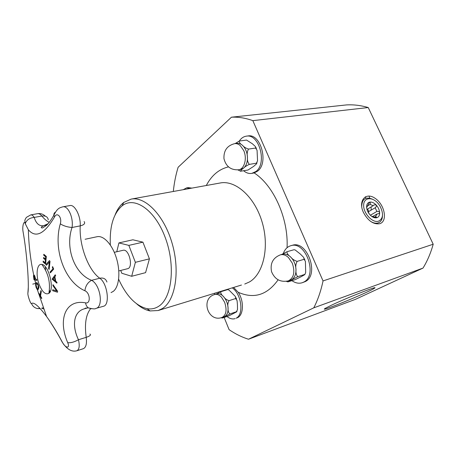 <?xml version="1.0" encoding="UTF-8"?>
<svg xmlns="http://www.w3.org/2000/svg" width="456" height="456" viewBox="0 0 456 456"><rect width="100%" height="100%" fill="white"/><g stroke="black" fill="none" stroke-linecap="round" stroke-linejoin="round"><path stroke-width="0.68" d="M85.124 239.263L97.111 236.71C103.7 235.182 112.507 244.804 116.559 258.58C120.675 272.323 119.056 287.046 113.248 291.395L111.036 292.587M114.302 252.333L123.103 250.287C129.014 248.395 133.694 267.689 127.577 268.715L118.811 270.927M45.378 266.863L45.554 270.243M56.892 283.09L52.155 279.123L55.256 274.843M55.165 280.85L54.515 277.208L53.13 279.106L55.165 280.85L54.446 277.219M55.666 275.658L54.868 276.746L55.763 281.284L56.971 282.287L56.886 283.153L52.087 279.14L55.233 274.803L55.666 275.658M37.261 289.611L36.121 287.514L35.545 284.743L36.035 282.874L37.175 282.811L38.332 284.914L38.902 287.713L37.973 289.862L37.261 289.611L36.184 287.497L35.614 284.732L35.762 283.489L36.503 282.56M38.008 289.856L37.324 289.594M36.389 283.923L35.978 285.296L36.349 287.229L37.158 288.648L38.013 288.523C38.532 288.397 38.555 287.291 38.07 285.2L36.776 283.649L36.389 283.923M37.671 288.773L38.076 288.505L38.139 285.188L36.811 283.643M45.469 259.008L45.685 256.876L43.713 255.195L43.81 254.277L46.324 256.409L45.606 264.166L43.103 262.006L43.177 261.094L45.138 262.798L45.383 259.931L43.554 258.352L43.633 257.435L45.537 258.997L45.748 256.865L43.782 255.183L43.873 254.328M45.138 262.798L45.452 259.914L43.616 258.335L43.696 257.486M45.611 264.104L43.172 261.989L43.234 261.151M41.673 298.555L38.863 293.852L38.937 293.333M38.8 293.869L38.891 293.254L40.06 295.249L40.829 290.603L41.308 291.395L40.533 296.041L41.747 298.036L41.656 298.651L38.863 293.852M40.06 295.249L40.88 290.677M46.541 265.204L46.067 264.423L49.499 260.593M49.128 269.365L48.638 268.595L49.419 261.972L46.495 265.255L46.005 264.44L49.487 260.547L50.029 261.413L49.117 269.467L48.575 268.612L49.351 261.983M33.989 279.819L33.448 275.766L33.966 274.951L34.724 275.777L35.602 279.146L36.725 279.363L36.919 280.429L33.989 279.819L33.51 275.749L33.841 274.945M36.913 280.4L34.052 279.807M34.667 276.604L34.16 276.062L33.824 276.553L34.12 278.833L35.266 279.078L34.73 276.592L34.086 276.057M35.266 279.078L34.73 276.592M50.428 272.791L50.12 272.038L53.044 268.709L52.36 267.028L52.668 266.68M52.976 268.726L52.292 267.045L52.651 266.64L53.666 269.12L50.382 272.842L50.057 272.055L53.044 268.709M52.936 285.661L52.999 284.669L57.587 291.179L57.53 292.228L52.691 290.74L52.731 289.714L56.732 291.008L52.936 285.661L53.056 284.755M57.53 292.193L52.753 290.723L52.793 289.737M56.732 291.008L53.004 285.644M85.534 302.852C65.407 298.897 57.678 319.707 67.71 342.644C70.594 343.066 74.185 342.097 78.472 339.743C71.603 325.521 73.661 311.579 84.383 308.82L85.5 308.125L88.293 307.868C86.845 306.774 85.922 305.104 85.534 302.852C90.875 304.169 90.282 292.877 84.89 290.746C64.558 281.916 52.953 249.136 60.306 223.833C62.25 217.466 57.154 211.504 54.538 216.948C44.369 234.133 35.642 238.408 28.357 229.773L28.357 229.773C28.739 244.992 30.529 260.062 33.721 274.991M25.279 223.725L28.352 229.773L25.279 223.725C23.963 219.61 22.059 226.569 23.062 231.694L23.45 233.985M67.71 342.644C70.423 348.863 65.407 348.316 62.341 342.188C57.217 332.544 51.961 323.982 46.569 316.51L46.569 316.504C38.743 306.079 33.738 301.758 31.549 303.531C30.78 304.693 27.434 295.123 27.89 293.088C29.361 285.097 26.87 252.732 23.062 231.694M39.068 284.162C35.511 274.632 37.016 263.215 41.844 264.434C48.849 264.942 54.857 289.714 48.866 293.373C45.446 295.038 42.18 291.965 39.068 284.162M91.639 308.775L88.293 307.868C92.796 308.986 95.281 309.185 95.76 308.455C103.808 307.139 100.445 284.761 91.599 280.315C74.362 273.839 65.008 247.733 72.031 227.493C73.661 217.945 68.143 205.411 62.785 206.83L69.996 205.553C74.755 204.248 80.9 216.304 80.222 225.868C84.138 224.911 85.437 223.468 84.126 221.542M48.154 223.645L43.685 225.703C39.256 226.319 36.092 223.56 34.206 217.415C33.054 215.574 31.897 214.736 30.734 214.901L37.631 213.665C38.988 213.459 40.396 214.24 41.866 216.024C45.623 215.58 47.76 216.856 48.279 219.86M106.938 282.013C105.815 278.793 103.421 277.527 99.756 278.234L91.599 280.315C87.763 282.367 85.528 285.844 84.89 290.746M62.341 342.188L61.925 341.601M76.79 350.789C79.293 349.547 79.851 345.865 78.472 339.743L86.218 337.337C86.976 343.664 86.024 347.443 83.362 348.68L76.882 350.761M95.76 308.455L103.415 306.272C110.284 305.167 107.479 283.222 99.756 278.234C88.173 270.032 79.07 245.265 80.222 225.868L72.031 227.493C67.357 227.094 63.452 225.874 60.306 223.833M31.549 303.531C32.558 306.13 34.445 307.794 37.198 308.518L40.231 308.638M43.183 307.783L41.65 308.199L43.605 308.911M27.89 293.088L28.255 287.873M55.455 212.143C54.258 212.787 53.74 213.79 53.899 215.152L54.538 216.948M49.219 222.351C46.7 221.086 44.249 218.971 41.866 216.024L34.206 217.415C29.72 217.854 26.779 219.832 25.376 223.355C24.778 220.579 24.288 220.579 26.397 217.369L30.734 214.901M116.77 251.763L118.913 242.917L128.849 245.385L135.375 262.331L131.681 276.285L121.792 273.252L120.726 270.448M246.553 140.072L252.453 143.828L255.537 146.684L255.622 148.04L257.064 150.309L257.549 160.825L256.392 163.22L256.563 163.846L253.621 166.406L247.961 170.031L240.631 171.217C240.819 170.424 241.822 169.381 243.635 168.087C244.963 166.719 246.873 165.488 249.369 164.382C247.83 162.724 247.192 160.261 247.448 156.984C246.85 153.837 247.22 151.204 248.56 149.078C245.949 148.274 243.892 146.997 242.387 145.247C240.021 143.623 238.995 142.221 239.309 141.041L235.148 143.577M256.392 163.22L249.369 164.382M237.861 169.888L240.717 171.239M238.648 169.78L240.791 169.415L243.635 168.087C246.32 165.688 247.591 161.988 247.448 156.984C247.061 151.951 245.374 148.04 242.387 145.247C240.608 143.737 238.779 143.099 236.892 143.338L234.732 143.634C227.173 145.555 223.582 150.577 223.959 158.688C226.005 166.531 230.901 170.225 238.648 169.78C244.382 169.153 247.329 158.397 243.738 150.588L240.221 145.555C238.448 144.039 236.618 143.401 234.732 143.634M255.622 148.04L248.56 149.078M246.36 140.083L239.309 141.041M243.629 170.772C246.251 172.961 248.987 173.827 251.826 173.383L255.839 171.53C267.421 163.63 259.253 133.363 246.32 136.167C243.51 136.589 241.167 138.214 239.297 141.041M246.32 136.167L247.916 135.962C260.86 133.158 269.017 163.362 257.418 171.256L254.169 172.932L251.826 173.383M233.586 287.451L238.209 292.273C244.142 300.96 243.715 314.868 237.565 317.695L236.088 318.202C244.097 314.748 241.572 294.148 232.281 287.85M294.274 249.734L295.197 249.991L300.396 254.095L303.764 257.498L304.049 259.321L305.406 261.328L305.68 272.477L304.825 274.603L301.262 276.644L295.112 279.682L287.93 281.876L297.774 276.655C296.303 275.207 295.705 272.813 295.995 269.485C295.448 266.401 295.841 263.699 297.175 261.368C294.485 260.564 292.29 259.088 290.58 256.933C288.044 255.029 286.852 253.285 287.018 251.706L281.626 254.488M304.614 274.483L297.774 276.655M286.402 281.346L287.918 281.893M288.306 280.896L291.526 279.745C294.565 277.881 296.058 274.461 295.995 269.485C295.659 264.434 293.852 260.251 290.58 256.933C287.878 254.459 285.165 253.564 282.446 254.254L280.337 254.853C272.899 257.879 269.969 263.494 271.554 271.702C274.82 279.408 280.4 282.475 288.306 280.896C293.892 277.943 295.22 272.038 292.29 263.18L288.471 257.549C285.769 255.064 283.056 254.163 280.337 254.853M304.049 259.321L297.175 261.368M293.903 249.763L287.018 251.706M291.96 280.685C295.402 283.073 298.794 283.763 302.134 282.76L303.628 282.121C318.231 275.572 305.634 240.363 290.751 245.733C287.286 246.787 284.8 249.375 283.313 253.485M290.751 245.733L292.307 245.305C307.202 239.936 319.781 275.071 305.172 281.62L302.134 282.76M227.852 289.663L229.06 290.107L235.427 296.531L235.661 298.537L237.074 300.595L237.439 304.699L237.502 309.55L236.442 311.744L236.738 311.801L229.043 315.786L222.534 317.98L229.898 313.939C228.456 312.742 227.852 310.684 228.074 307.766C227.504 305.11 227.835 302.733 229.077 300.641C226.7 299.945 224.848 298.6 223.525 296.594C221.411 294.844 220.516 293.219 220.852 291.709L216.286 294.046M236.442 311.744L229.898 313.939M221.131 317.701L222.118 318.02L221.211 317.684M222.083 317.427L224.785 316.447C227.139 314.982 228.234 312.086 228.074 307.766C227.698 303.371 226.182 299.649 223.525 296.594C221.24 294.2 218.994 293.299 216.799 293.892L214.787 294.508C200.195 298.349 207.913 322.802 222.083 317.427C226.273 315.033 227.128 309.994 224.648 302.317L221.513 297.226C219.228 294.827 216.982 293.92 214.787 294.508M235.661 298.537L229.077 300.641M227.424 289.691L220.852 291.709M219.49 291.76L219.302 292.353M226.951 316.492C229.79 318.721 232.526 319.428 235.153 318.607M173.314 191.474C174.181 182.998 175.782 174.933 178.119 167.272L231.443 117.198C238.363 116.867 245.493 118.013 252.835 120.64L323.036 280.924C320.933 290.956 317.843 299.928 313.779 307.834L248.491 339.235C241.817 337.149 235.353 333.952 229.094 329.659L224.147 317.439M214.861 294.485L214.388 293.322M190.363 188.391L186.589 187.895L188.106 187.621L191.879 188.111M110.352 245.037C109.491 226.529 113.401 213.471 122.088 205.861C134.372 195.903 154.937 209.629 165.26 237.61C175.765 265.472 172.015 298.104 158.625 306.335C155.057 308.632 151.192 309.407 147.026 308.672C135.82 305.885 126.358 296.069 118.645 279.226M118.913 242.917L132.867 239.788L142.922 242.165L149.425 258.843L145.584 272.648L131.681 276.285M115.146 214.753C117.289 209.372 120.162 205.268 123.764 202.441L131.134 199.112C145.321 196.183 164.12 215.38 172.146 243.401C180.297 271.377 175.338 300.584 162.421 308.53L158.158 310.525L150.087 310.935C145.589 310.08 141.155 307.749 136.783 303.947M365.946 198.297L365.359 196.747M369.012 196.023L369.765 198.189M371.184 206.887L371.087 210.165M248.491 339.235L355.384 299.37L423.014 268.088C427.363 260.98 430.76 253.029 433.2 244.228L368.237 107.542C360.867 105.387 353.617 104.515 346.497 104.92L231.443 117.198M382.476 215.773C382.322 219.638 380.8 222.043 377.91 222.99C375.681 223.56 373.236 223.018 370.574 221.359M361.711 206.79C361.899 199.084 365.438 196.53 372.318 199.13M363.426 212.433C367.952 220.767 373.339 224.546 379.58 223.753C387.817 221.667 384.955 205.086 375.459 198.565C366.031 191.514 357.795 200.492 363.426 212.433M433.2 244.228L323.036 280.924M368.237 107.542L252.835 120.64M331.586 305.144L325.299 308.341C316.344 313.757 370.802 291.401 374.604 288.118C379.061 285.137 347.073 297.757 331.586 305.144M423.014 268.088L313.779 307.834M186.589 187.895L183.249 189.679M149.425 258.843L135.375 262.331M142.922 242.165L128.849 245.385M369.206 213.887L368.277 211.818C368.79 210.837 368.442 209.977 367.24 209.236M366.966 209.395L373.19 205.696L370.09 204.408L367.422 206.009M374.325 217.21L375.653 216.446L377.026 213.989L372.495 216.611M371.446 216.178L376.776 217.74C374.678 218.196 372.495 217.307 370.226 215.078C368.043 212.713 366.841 210.096 366.613 207.235C366.567 204.453 367.553 202.76 369.571 202.156C371.674 201.757 373.834 202.658 376.057 204.858C378.201 207.189 379.398 209.771 379.648 212.599C379.728 215.369 378.771 217.084 376.776 217.74L376.85 217.717M378.394 221.245C372.404 223.132 363.272 213.191 363.654 205.154C363.757 196.998 372.9 196.525 378.628 204.111L379.899 205.952C383.804 213.63 383.302 218.732 378.394 221.245M366.658 207.759L366.624 207.412M366.806 207.298L369.571 202.156C370.323 202.333 370.494 203.08 370.09 204.408M373.19 205.696L373.971 204.921L376.057 204.858C376.627 205.964 376.342 206.921 375.208 207.731L368.26 211.829M370.386 215.238L376.884 211.453L375.174 207.754M376.884 211.453C378.286 211.156 379.204 211.538 379.648 212.599L379.09 213.556L377.026 213.989M375.653 216.446L376.964 217.649M50.097 291.817L49.345 289.999M85.768 308.056L85.637 308.467M89.917 334.037C91.228 334.949 89.997 336.049 86.218 337.337C84.423 324.267 85.859 314.743 90.544 308.769M32.741 284.122L35.682 283.404M131.134 199.112L220.231 182.981C235.518 179.898 254.693 196.821 262.109 222.032C269.667 247.192 263.391 274.062 249.358 281.996L244.741 284.037M278.092 279.836C267.262 295.049 253.963 299.193 238.209 292.273M254.169 172.932C273.617 185.358 288.614 218.692 287.058 247.722M206.306 185.501C211.595 175.366 218.977 169.159 228.445 166.879M49.254 290.848L49.584 292.638M37.631 213.665C40.578 213.26 43.155 214.109 45.366 216.207M35.762 283.489L36.052 284.63M37.113 288.614L37.403 289.663M33.778 274.979L34.018 276.079M34.667 278.952L34.907 279.995M33.966 276.114L34.605 278.935M36.024 284.755L37.033 288.528M34.855 280.012L35.705 283.489M37.352 289.685L46.569 316.504M48.866 293.373C50.673 282.726 48.33 273.076 41.844 264.434M43.822 225.674L46.797 225.104M46.569 316.51C50.679 322.17 57.137 332.498 62.244 342.2C66.901 349.307 71.746 352.174 76.79 350.795M40.276 308.683L37.198 308.518L40.105 308.495M62.785 206.83C59.958 207.776 57.53 207.719 53.905 215.152C51.488 219.507 49.014 222.927 46.478 225.412L42.476 227.994C40.498 227.84 40.897 227.077 43.685 225.703M84.383 308.82L87.786 307.857M256.796 163.288L257.007 162.718M256.414 148.519L256.021 147.636M240.631 171.217L240.295 171.171M158.158 310.525L241.452 285.04M220.219 182.981L216.845 183.597M304.807 259.681L304.391 258.746M287.93 281.876L286.681 281.495M236.806 311.647L236.949 311.3M236.561 299.056L236.02 297.751M147.026 308.672L150.087 310.935M122.088 205.861L123.764 202.441M374.023 287.89L374.604 288.118M375.208 207.731L368.277 211.818"/></g></svg>

